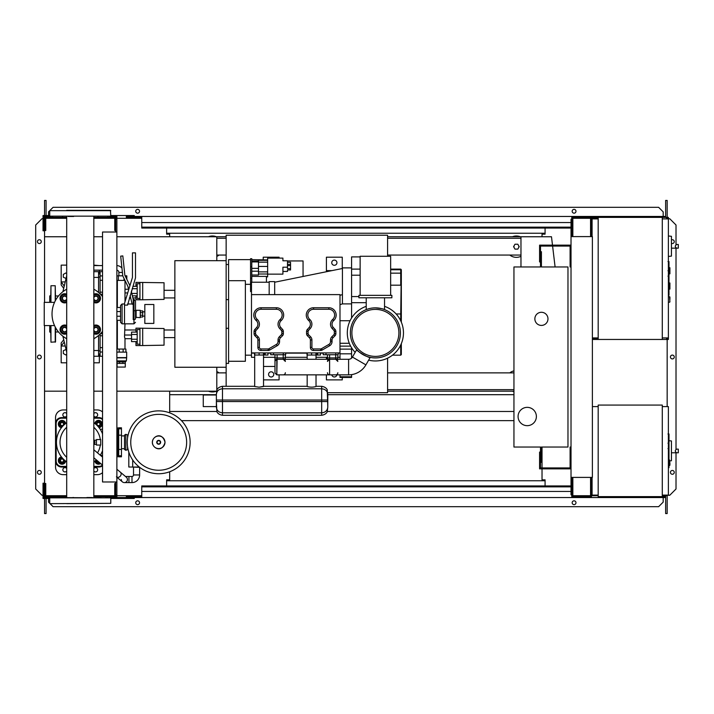 <?xml version="1.0" encoding="UTF-8"?>
<svg xmlns="http://www.w3.org/2000/svg" width="714" height="714" viewBox="0 0 714 714"><rect width="100%" height="100%" fill="white"/><g stroke="black" fill="none" stroke-linecap="round" stroke-linejoin="round"><path stroke-width="1.07" d="M133.518 467.331L133.518 474.962A1.526 1.526 0 0 1 131.992 476.488L128.939 476.488L128.939 482.593L131.992 482.593A7.631 7.631 0 0 0 139.623 474.962L139.623 467.331M116.882 477.122A3.052 2.535 130.2 0 0 118.131 477.327A3.052 2.535 130.2 0 0 120.318 476.122A3.052 2.535 130.2 0 0 120.354 472.159L126.333 477.202A3.052 3.052 0 0 1 124.361 482.593A3.052 3.052 0 0 1 122.389 481.87L116.418 476.827M139.676 467.331L131.537 467.027M126.333 477.202A3.052 3.052 0 0 1 126.69 481.504A3.052 3.052 0 0 0 126.333 477.202M124.361 482.593A3.052 3.052 0 0 1 121.309 479.54A3.052 3.052 0 0 0 124.361 482.593L128.939 482.593M132.688 459.968L132.688 467.027L139.275 467.027M128.815 452.069L128.815 467.027L132.688 467.027M668.991 434.228L668.991 442.564M668.991 434.621L668.384 434.621M668.384 443.796L668.991 443.796L668.991 448.588L668.384 448.526M668.991 446.357L668.384 446.357M668.384 452.23L668.991 452.23L668.991 449.115L668.384 449.115M668.991 452.23L668.991 467.697L668.384 467.697M668.991 465.046L668.384 465.046M668.991 464.627L668.384 464.627M668.991 461.289L668.384 461.289M668.991 459.281L668.384 459.281M668.991 458.406L668.384 458.406M668.991 455.835L668.384 455.835M662.28 406.596L668.384 406.596L668.384 495.105L662.28 495.105M662.28 405.07L662.28 496.632L598.189 496.632L598.189 405.07L662.28 405.07M598.189 495.105L592.084 495.105L592.084 477.398M598.189 406.596L592.388 406.596M671.437 458.593L671.437 443.332M676.765 452.792C674.792 451.569 674.792 450.356 676.765 449.133L678.3 449.133L678.3 452.792L671.588 452.792M676.765 449.133L678.3 449.133M669.91 460.914L671.437 460.753L671.437 440.949L668.991 440.69M669.91 462.752L669.91 465.198L669.91 462.752M96.435 445.054L96.435 439.556L100.71 439.556L100.71 445.054L96.435 445.054M93.829 444.492A2.749 2.749 0 0 0 93.829 440.119M93.829 440.913L94.632 442.305L93.829 443.697M128.092 435.129L125.825 434.308L125.825 450.302L124.513 449.472L124.513 435.129L125.825 434.308M128.092 449.472L125.825 450.302M127.565 435.129L127.565 437.932M127.565 446.669L127.565 449.472M190.129 442.305A31.434 31.434 0 0 1 158.695 473.739A31.434 31.434 0 0 1 127.262 442.305A31.434 31.434 0 0 1 158.695 410.871A31.434 31.434 0 0 1 190.129 442.305A31.434 31.434 0 0 0 158.695 410.871A31.434 31.434 0 0 0 127.262 442.305M158.695 414.361A27.944 27.944 0 0 1 186.64 442.305A27.944 27.944 0 0 1 158.695 470.249A27.944 27.944 0 0 1 130.751 442.305A27.944 27.944 0 0 1 158.695 414.361M124.513 435.897L121.46 435.897M124.513 448.713L121.46 448.713M118.408 455.925L118.408 456.799L121.46 456.799L121.46 427.811L118.408 427.811L118.408 428.686M66.697 422.742A23.803 23.803 0 0 0 66.697 461.869M93.829 461.869A23.803 23.803 0 0 0 96.328 459.87M100.263 455.202A23.803 23.803 0 0 0 102.539 450.686M100.308 445.054A20.233 20.233 0 0 1 97.515 452.872M66.697 457.317A20.233 20.233 0 0 1 66.697 427.293M117.185 456.005L118.105 456.005A0.607 0.607 0 0 0 118.711 455.398L118.711 429.212A0.607 0.607 0 0 0 118.105 428.596L117.185 428.596M116.882 457.451A0.607 0.607 0 0 0 117.185 456.924L117.185 427.686A0.607 0.607 0 0 0 116.882 427.159M100.495 455.398L102.539 455.398M100.138 429.212L102.539 429.212M93.829 427.293A20.233 20.233 0 0 1 100.308 439.556M102.539 433.916A23.803 23.803 0 0 0 93.829 422.742M102.539 418.806A6.105 6.105 0 0 0 98.88 417.583A6.105 6.105 0 0 1 102.539 418.806A6.105 6.105 0 0 0 98.88 417.583L93.829 417.583M102.486 465.064A5.498 5.498 0 0 1 98.88 466.412L98.88 467.027L93.829 467.027L98.88 467.027A6.105 6.105 0 0 0 102.539 465.805M66.697 467.027L61.645 467.027L66.697 467.027M66.697 417.583L61.645 417.583A6.105 6.105 0 0 0 55.54 423.688L55.54 460.923A6.105 6.105 0 0 0 61.645 467.027L61.645 466.412A5.498 5.498 0 0 1 56.147 460.923L56.147 423.688A5.498 5.498 0 0 1 61.645 418.19L66.697 418.19M65.643 461.092A3.659 3.659 0 0 1 58.37 460.816A3.659 3.659 0 0 1 61.466 456.915M62.02 458.709A1.83 1.83 0 0 0 60.19 460.539A1.83 1.83 0 0 0 62.02 462.369A1.83 1.83 0 0 0 63.858 460.539A1.83 1.83 0 0 0 62.02 458.709M62.02 459.013A1.526 1.526 0 0 1 63.546 460.539A1.526 1.526 0 0 1 62.02 462.065A1.526 1.526 0 0 1 60.494 460.539A1.526 1.526 0 0 1 62.02 459.013M64.769 460.378L64.769 462.128L62.02 463.707L59.28 462.128L59.28 458.95L61.886 457.442M100.638 463.511A3.659 3.659 0 0 1 94.873 461.092M96.702 460.182A1.83 1.83 0 0 0 99.148 462.253M98.88 462.02A1.526 1.526 0 0 1 96.979 460.414M100.183 463.118L96.908 463.288L95.399 460.673M94.873 423.509A3.659 3.659 0 0 1 102.147 423.786A3.659 3.659 0 0 1 99.05 427.686M98.496 425.901A1.83 1.83 0 0 0 100.326 424.071A1.83 1.83 0 0 0 98.496 422.233A1.83 1.83 0 0 0 96.667 424.071A1.83 1.83 0 0 0 98.496 425.901M98.496 425.598A1.526 1.526 0 0 1 96.97 424.071A1.526 1.526 0 0 1 98.496 422.545A1.526 1.526 0 0 1 100.022 424.071A1.526 1.526 0 0 1 98.496 425.598M95.747 424.223L95.747 422.483L98.496 420.894L101.245 422.483L101.245 425.651L98.63 427.159M61.466 427.686A3.659 3.659 0 0 1 61.743 420.412A3.659 3.659 0 0 1 65.643 423.509M63.858 424.071A1.83 1.83 0 0 0 62.02 422.233A1.83 1.83 0 0 0 60.19 424.071A1.83 1.83 0 0 0 62.02 425.901A1.83 1.83 0 0 0 63.858 424.071M63.546 424.071A1.526 1.526 0 0 1 62.02 425.598A1.526 1.526 0 0 1 60.494 424.071A1.526 1.526 0 0 1 62.02 422.545A1.526 1.526 0 0 1 63.546 424.071M62.18 426.811L60.44 426.811L58.851 424.071L60.44 421.322L63.608 421.322L65.117 423.938M66.697 416.137A2.133 2.133 0 0 1 62.859 414.834A2.133 2.133 0 0 1 66.697 413.531M93.829 413.531A2.133 2.133 0 0 1 97.657 414.834A2.133 2.133 0 0 1 93.829 416.137M66.697 471.07A2.133 2.133 0 0 1 62.859 469.767A2.133 2.133 0 0 1 66.697 468.473M93.829 468.473A2.133 2.133 0 0 1 97.657 469.767A2.133 2.133 0 0 1 93.829 471.07M93.829 409.952L97.354 409.952A7.631 7.631 0 0 1 102.539 411.987M61.645 418.19L61.645 417.583A6.105 6.105 0 0 0 55.54 423.688L55.54 417.583A7.631 7.631 0 0 1 63.171 409.952L66.697 409.952M66.697 474.658L63.171 474.658A7.631 7.631 0 0 1 55.54 467.027L55.54 460.923L56.147 460.923M102.539 472.623A7.631 7.631 0 0 1 97.354 474.658L93.829 474.658M571.021 447.035L570.102 447.035L570.102 467.938L540.498 467.938L540.498 452.069L539.588 452.069L539.588 468.857L571.021 468.857M571.021 266.965L570.102 266.965L570.102 246.062L540.498 246.062L540.498 261.931L539.588 261.931L539.588 245.143L571.021 245.143M547.977 318.846A6.56 6.56 0 0 1 541.417 325.414A6.56 6.56 0 0 1 534.857 318.846A6.56 6.56 0 0 1 541.417 312.286A6.56 6.56 0 0 1 547.977 318.846M518.069 416.512A9.157 9.157 0 0 1 527.227 407.355A9.157 9.157 0 0 1 536.384 416.512A9.157 9.157 0 0 1 527.227 425.669A9.157 9.157 0 0 1 518.069 416.512M541.417 266.965L567.969 266.965L567.969 447.035L541.417 447.035L541.417 462.297L540.498 462.297L540.498 447.035L513.946 447.035L513.946 266.965L540.498 266.965L540.498 251.703L541.417 251.703L541.417 266.965M121.96 268.161A6.863 6.863 0 0 0 116.882 265.581M122.406 272.445L118.881 272.445A2.285 2.285 0 0 0 116.882 270.178M126.806 279.29L126.806 275.818L125.12 275.818M124.977 280.397L123.995 280.397L123.995 278.38M122.763 275.818L116.882 275.818M123.995 280.397L118.354 280.397L118.354 275.818M118.354 280.397L116.882 280.397M164.05 334.875L164.05 338.838M135.972 332.099L135.972 328.154L164.05 328.529L164.05 345.183L142.684 345.558L142.684 328.154M135.972 341.613L135.972 345.558L139.944 345.558L139.944 328.154M137.195 334.482L131.546 334.482L131.546 341.613L137.195 341.613M137.195 339.239L131.546 339.239M137.195 332.099L131.546 332.099L131.546 334.482M139.944 344.184L137.195 344.184L137.195 329.529L139.944 329.529M139.944 345.558L142.684 345.558M164.05 289.09L164.05 293.061M135.972 286.323L135.972 282.378L164.05 282.753L164.05 299.398L142.684 299.773L142.684 282.378M135.972 295.837L135.972 299.773L139.944 299.773L139.944 282.378M131.546 290.803L131.546 292.454M137.195 293.454L131.787 293.454M137.195 288.697L132.188 288.697M137.195 295.837L132.358 295.837M137.195 286.323L132.92 286.323M139.944 298.398L137.195 298.398L137.195 283.753L139.944 283.753M139.944 299.773L142.684 299.773M125.28 363.408L125.28 367.067L117.069 367.067L117.069 363.408L125.289 363.408L125.289 361.882L122.879 361.882L122.879 363.408M125.28 361.882L116.882 361.668M125.28 361.819L126.36 360.909L116.882 360.909M126.36 360.909L126.664 357.607L116.882 357.607M126.664 357.607L126.664 352.118L116.882 352.118M122.879 361.882L117.069 361.819M126.36 357.857L116.882 357.857M125.905 352.118L125.905 349.066L116.882 349.066M119.211 352.118L119.211 349.066M123.129 352.118L123.129 349.066M117.051 361.882L117.051 363.408M119.461 361.882L119.461 363.408M124.986 349.066L124.986 338.686L131.546 338.686M117.355 349.066L117.355 320.318M117.355 307.493L117.355 280.397M124.986 301.826L124.986 280.423M124.986 338.686L124.522 336.856L124.986 323.826M124.986 289.241L128.582 289.241M124.986 292.91L127.717 292.91M124.986 335.027L131.546 335.027M136.124 317.632L136.124 310.304L140.247 310.304L140.247 317.632L135.821 317.328L136.124 310.304M140.247 317.016L142.684 317.016L142.684 312.705L140.247 312.705M142.684 312.705L142.684 310.911L140.247 310.911M142.684 315.231L140.247 315.231M144.826 323.424L144.826 304.503L153.831 304.503L153.831 323.424L144.826 323.424M666.546 218.288L667.465 218.288L667.465 218.895M662.28 218.895L668.384 218.895L668.384 217.368L662.28 217.368L662.28 339.453L592.388 339.453M666.546 218.895L666.546 217.368M598.189 339.453L598.189 217.368L591.469 217.368L591.469 236.602M597.27 218.895L597.27 217.368M580.482 218.288L590.558 218.288L572.851 218.288L572.851 235.682L571.941 235.682L571.789 217.368M591.469 218.288L597.27 218.288M666.546 338.534L667.465 338.534L667.465 337.927M662.28 337.927L668.384 337.927L668.384 339.453L662.28 339.453M666.546 337.927L666.546 339.453M597.27 337.927L597.27 339.453M592.388 338.534L597.27 338.534M668.991 273.837L669.91 273.837L669.91 267.732L668.991 267.732M668.991 289.09L669.91 289.09L669.91 282.985L668.991 282.985M668.384 337.927L668.384 218.895M598.189 217.368L662.28 217.368M598.189 337.927L592.388 337.927M598.189 218.895L592.084 218.895L592.084 236.602M671.437 253.952L671.437 238.69M676.765 248.16C674.792 246.937 674.792 245.714 676.765 244.491L678.3 244.491L678.3 248.16L671.588 248.16M676.765 244.491L678.3 244.491M668.384 256.433L671.437 256.112L671.437 236.307L668.384 235.986M669.91 299.469L669.91 297.024L669.91 299.469M102.539 232.023L102.539 481.977L116.882 481.977L116.882 232.023L102.539 232.023M116.882 232.023L116.882 219.046L115.659 219.046M115.659 232.023L115.659 230.497L114.749 230.497L114.749 217.368L93.829 217.368M115.659 494.954L116.882 494.954L116.882 481.977M93.829 496.632L114.749 496.632L114.749 483.503L115.659 483.503L115.659 481.977M226.142 260.681L174.868 260.681L174.868 367.255L226.142 367.255L226.142 235.227L387.595 235.227L387.595 256.281M327.78 392.709L387.595 392.709L387.595 358.178M226.142 367.255L226.142 386.301M216.378 391.183A10.683 10.683 0 0 1 208.443 391.183M512.429 391.183A10.683 10.683 0 0 0 513.946 391.665M216.806 256.406A10.683 10.683 0 0 0 219.019 255.059A10.683 10.683 0 0 1 216.806 256.406M518.837 246.669A2.445 2.445 0 0 1 518.507 247.892A2.445 2.445 0 0 0 518.507 245.446A2.445 2.445 0 0 1 518.837 246.669M514.276 247.892A2.445 2.445 0 0 1 514.276 245.446A2.445 2.445 0 0 0 514.276 247.892M520.97 256.317A10.683 10.683 0 0 1 509.787 255.059A10.683 10.683 0 0 0 520.97 256.317M216.806 390.156L216.806 367.255M216.806 260.681L216.806 236.753L226.142 236.753M387.595 389.657L513.946 389.657M513.946 391.183L387.595 391.183M520.97 238.28L387.595 238.28M226.142 238.28L216.806 238.28M387.595 236.753L520.97 236.753L520.97 266.965M44.554 325.584L44.554 391.183L66.697 391.183M93.829 391.183L102.539 391.183M116.882 391.183L216.503 391.183M216.806 236.753L116.882 236.753M102.539 236.753L93.829 236.753M66.697 236.753L44.554 236.753L44.554 302.352M514.981 249.115L517.802 249.115L519.212 246.669L517.802 244.233L514.981 244.233L513.571 246.669L514.981 249.115M512.429 236.753A10.683 10.683 0 0 1 520.354 236.753A10.683 10.683 0 0 0 512.429 236.753M216.378 236.753A10.683 10.683 0 0 0 208.443 236.753M520.97 255.059L387.595 255.059M226.142 255.059L216.806 255.059M513.946 381.919L513.946 380.607M513.946 370.861A10.683 10.683 0 0 0 509.787 372.869M216.806 371.53A10.683 10.683 0 0 1 219.019 372.869M513.946 372.869L387.595 372.869M226.142 372.869L216.806 372.869M555.099 266.965L552.6 246.062M552.493 245.143L551.485 236.753L520.97 236.753M668.991 261.797L668.991 270.124M668.991 262.181L668.384 262.181M668.384 271.356L668.991 271.356L668.991 276.148L668.384 276.086M668.991 273.926L668.384 273.926M668.384 279.799L668.991 279.799L668.991 276.675L668.384 276.675M668.991 279.799L668.991 295.257L668.384 295.257M668.991 292.606L668.384 292.606M668.991 292.187L668.384 292.187M668.991 288.858L668.384 288.858M668.991 286.849L668.384 286.849M668.991 285.966L668.384 285.966M668.991 283.396L668.384 283.396M370.236 357.384C369.977 358.794 355.661 350.529 356.759 349.601C355.661 350.529 369.977 358.794 370.236 357.384L365.916 364.863A19.992 19.992 0 0 1 348.602 374.85L335.714 374.85A2.133 2.133 0 0 0 337.847 372.717M356.759 349.601L352.439 357.08A4.427 4.427 0 0 1 348.602 359.285L348.602 374.85M285.35 354.742L285.35 357.919L283.217 357.919L283.217 359.285A2.133 2.133 0 0 1 285.35 361.427L283.217 359.285L277.112 359.285L276.809 374.85L274.979 373.02L274.979 354.742M277.112 374.85L283.217 374.85A2.133 2.133 0 0 0 285.35 372.717M327.476 372.717A2.133 2.133 0 0 0 329.609 374.85L283.217 374.85M337.847 354.742L337.847 357.919L329.609 357.919L329.609 359.285A2.133 2.133 0 0 0 327.476 361.427L329.609 359.285L329.609 374.85L335.714 374.85M329.609 359.285L335.714 359.285L337.847 361.427M283.217 354.742L283.217 357.919L277.112 357.919L276.809 359.312A2.133 2.133 0 0 0 276.05 359.57M285.35 357.919L285.35 359.285L285.35 357.919M285.662 352.912L285.662 354.742L270.704 354.742L270.704 352.912M273.453 352.912L339.989 352.912L339.989 294.614L251.48 294.614L251.48 352.912L273.533 352.912L273.533 354.742M338.15 352.912L338.15 354.742L326.03 354.742L325.95 352.912M337.847 357.919L337.847 359.285L337.847 357.919M337.66 360.552A2.133 2.133 0 0 0 335.714 359.285L335.714 354.742M327.476 354.742L327.476 359.285M326.03 354.742L323.201 354.742L323.201 352.912M316.025 355.045L316.025 359.285L316.025 355.045L317.703 355.045L307.02 355.045L316.025 355.045L307.172 355.045L307.172 359.285L307.172 355.045M320.452 352.912L320.452 355.045L317.703 355.045L317.703 352.912M316.177 352.912L316.177 355.045L316.177 352.912M307.02 352.912L307.02 355.045L307.02 352.912M307.172 386.515L307.172 374.85L307.172 386.515C310.126 387.345 313.08 387.345 316.025 386.515C313.08 387.345 310.126 387.345 307.172 386.515M321.675 388.782L321.675 400.036L327.78 400.036L321.675 400.036L321.675 401.563L327.78 401.563L321.675 401.563L321.675 386.301C327.057 387.14 327.556 390.817 327.262 389.96L327.78 407.132L327.78 394.467C327.414 391.013 325.379 389.121 321.675 388.782L222.482 388.782L222.482 400.036L222.482 388.782C218.779 389.121 216.744 391.013 216.378 394.467L216.886 389.96C216.601 390.817 217.101 387.14 222.482 386.301L222.482 388.782C218.779 389.121 216.744 391.013 216.378 394.467L216.378 407.132C216.744 410.577 218.779 412.478 222.482 412.817L321.675 412.817L321.675 401.563L222.482 401.563L222.482 400.036L222.482 412.817L222.482 401.563L216.378 401.563L216.378 394.467M263.528 386.301L263.528 355.045L254.684 355.045L263.528 355.045L263.528 386.515L259.111 387.193L254.684 386.515L254.684 355.045L254.684 386.515L259.111 387.193L263.528 386.301L307.172 386.301M316.025 386.301L316.025 374.85L316.025 386.301L321.675 386.301M222.482 412.817L222.482 415.289C217.101 414.45 216.601 410.773 216.886 411.63L216.378 401.563L222.482 401.563M216.378 406.596L216.378 394.994L203.258 394.994L203.258 406.596L216.378 406.596M203.258 406.596L203.258 394.994M327.78 407.132L327.262 411.63C327.556 410.773 327.057 414.45 321.675 415.289L321.675 412.817C325.379 412.478 327.414 410.577 327.78 407.132M263.528 355.045L254.684 355.045M267.955 352.912L267.955 355.045L265.215 355.045L265.215 352.912M263.689 352.912L263.689 355.045L263.689 352.912M254.532 352.912L254.532 355.045L254.532 352.912M339.989 349.128L351.583 349.128L351.583 353.823L339.989 353.823L339.989 359.285M351.583 374.627L351.583 376.769L339.989 376.769L339.989 374.85M339.989 376.769L339.989 377.447L351.583 377.447L351.583 376.769M339.989 353.823L339.989 352.912M351.583 358.133L351.583 353.823M351.583 349.128L351.583 347.78M251.783 282.226L251.783 258.727L250.56 258.727L250.56 284.574L251.48 284.574M251.783 260.994L258.495 260.994M282.914 258.111L282.914 260.788L282.914 258.111L267.652 258.111L267.652 276.862L266.429 276.862M287.492 271.463L287.492 269.972L287.492 271.463L282.914 271.463M282.914 260.788L287.492 260.788L287.492 267.206L282.914 267.206L282.914 274.131L267.652 274.131M287.492 267.206L287.492 268.696L290.544 268.696L290.544 269.972L287.492 269.972M287.492 264.341L290.544 264.341L290.544 262.27L287.492 262.27M287.492 265.563L290.544 265.563L290.544 264.341M290.544 268.696L290.544 265.563M251.783 275.006L258.495 275.006L258.495 259.905L267.652 259.905M267.652 271.873L258.495 271.873M267.652 266.42L258.495 266.42L267.652 266.429M303.057 276.47L303.057 260.94L287.492 260.94M251.783 261.931L258.495 261.931M251.783 268.357L258.495 268.357M251.783 271.204L258.495 271.204M251.783 276.389L266.429 276.389L266.429 282.226M251.783 259.637L266.429 259.905M251.48 291.589L250.56 291.589L250.56 284.574M250.56 259.637L228.587 259.637L228.587 363.408L226.142 363.408L226.142 328.315L228.587 328.315M228.587 280.691L245.375 280.691L245.375 361.275L228.587 361.275M245.375 284.333L250.56 284.333M269.178 282.226L251.48 282.226L251.48 294.614M269.178 294.614L269.178 281.619L274.676 281.619L274.676 294.614M339.989 295.31L342.425 294.614L342.425 267.884L351.583 267.884L351.583 303.896L342.425 303.896L342.425 294.614L339.989 295.284M342.425 268.491L274.676 282.226M342.425 303.896L339.989 304.655M257.888 339.98A3.052 3.052 0 0 0 256.995 337.82L254.969 335.794A3.052 3.052 0 0 1 254.068 333.643L254.068 331.501A3.052 3.052 0 0 1 254.853 329.457L256.629 327.494A4.882 4.882 0 0 0 256.371 320.684L256.04 320.372A7.327 7.327 0 0 1 261.092 307.743L276.354 307.743A7.327 7.327 0 0 1 281.405 320.372L281.075 320.684A4.882 4.882 0 0 0 280.816 327.494L282.583 329.457A3.052 3.052 0 0 1 283.369 331.501L283.369 333.643A3.052 3.052 0 0 1 282.476 335.794L280.45 337.82A3.052 3.052 0 0 0 279.558 339.98L279.558 341.542A4.882 4.882 0 0 1 277.112 345.772L269.687 350.056A3.052 3.052 0 0 1 268.169 350.467L260.94 350.467A3.052 3.052 0 0 1 257.888 347.415L257.888 339.98L259.414 339.98L259.414 347.415A1.526 1.526 0 0 0 260.94 348.941L268.169 348.941A1.526 1.526 0 0 0 268.928 348.735L276.354 344.451A3.356 3.356 0 0 0 278.032 341.542L278.032 339.98A4.579 4.579 0 0 1 279.37 336.749L281.396 334.714A1.526 1.526 0 0 0 281.843 333.643L281.843 331.501A1.526 1.526 0 0 0 281.45 330.475L282.583 329.457M309.126 327.494A4.882 4.882 0 0 0 308.867 320.684L308.537 320.372A7.327 7.327 0 0 1 313.589 307.743L328.842 307.743A7.327 7.327 0 0 1 333.893 320.372L333.563 320.684A4.882 4.882 0 0 0 333.304 327.494L335.08 329.457A3.052 3.052 0 0 1 335.866 331.501L335.866 333.643A3.052 3.052 0 0 1 334.973 335.794L332.947 337.82A3.052 3.052 0 0 0 332.046 339.98L332.046 341.542A4.882 4.882 0 0 1 329.609 345.772L322.184 350.056A3.052 3.052 0 0 1 320.657 350.467L313.428 350.467A3.052 3.052 0 0 1 310.385 347.415L310.385 339.98A3.052 3.052 0 0 0 309.483 337.82L307.457 335.794A3.052 3.052 0 0 1 306.565 333.643L306.565 331.501A3.052 3.052 0 0 1 307.35 329.457L309.126 327.494L310.251 328.52L308.484 330.475A1.526 1.526 0 0 0 308.091 331.501L308.091 333.643A1.526 1.526 0 0 0 308.537 334.714L310.563 336.749A4.579 4.579 0 0 1 311.911 339.98L311.911 347.415A1.526 1.526 0 0 0 313.428 348.941L320.657 348.941A1.526 1.526 0 0 0 321.425 348.735L328.842 344.451A3.356 3.356 0 0 0 330.52 341.542L332.046 341.542M339.989 357.303L337.847 357.303M327.476 357.303L316.025 357.303M307.172 357.303L285.35 357.303M274.979 357.303L263.528 357.303M254.684 357.303L251.48 357.303L251.48 352.912M263.528 366.461L274.979 366.461M263.528 379.893L279.094 379.893L279.094 374.85M271.159 371.807A2.597 2.597 0 0 0 268.571 374.395A2.597 2.597 0 0 0 271.159 376.992A2.597 2.597 0 0 0 273.757 374.395A2.597 2.597 0 0 0 271.159 371.807M228.587 299.621L226.142 299.621L226.142 264.528L228.587 264.528M339.989 353.135L338.15 353.135M323.201 353.135L320.452 353.135M307.02 353.135L285.662 353.135M270.704 353.135L267.955 353.135M254.532 353.135L251.48 353.135M279.094 258.111L279.094 257.201L263.225 257.201L263.225 259.637M366.228 302.674L351.583 302.674M351.583 317.998L351.583 303.896M352.484 357L351.583 357M401.33 313.964L400.724 313.964L401.33 269.713L401.33 322.148M401.33 343.63L401.33 354.555L400.724 355.17L400.724 345.005M351.583 269.107L360.133 269.107M351.583 267.884L351.583 256.897L360.133 256.897M326.405 357.303L326.405 359.285M331.787 374.85A2.597 2.597 0 0 0 336.892 374.85M326.405 374.85L326.405 379.893L342.274 379.893L342.274 377.447M326.405 271.739L326.405 270.624L331.885 270.624M342.274 268.526L342.274 257.201L326.405 257.201L326.405 270.624M334.339 260.101A2.597 2.597 0 0 0 331.742 262.69A2.597 2.597 0 0 0 334.339 265.287A2.597 2.597 0 0 0 336.937 262.69A2.597 2.597 0 0 0 334.339 260.101M400.411 332.894A25.026 25.026 0 0 1 375.385 357.919A25.026 25.026 0 0 1 350.36 332.894A25.026 25.026 0 0 1 375.385 307.859A25.026 25.026 0 0 1 400.411 332.894M375.385 307.859C363.578 309.733 363.578 309.733 375.385 307.859C380.955 308.421 384.007 309.001 384.543 309.599L384.543 297.792M358.91 297.792L391.87 297.792L391.87 295.346L358.91 295.346L358.91 297.792M390.647 295.346L390.647 256.281L360.133 256.281L360.133 295.346M403.464 332.894A28.078 28.078 0 0 1 368.638 360.142A28.078 28.078 0 0 0 403.464 332.894A28.078 28.078 0 0 0 384.543 306.342A28.078 28.078 0 0 1 403.464 332.894M355.161 352.359A28.078 28.078 0 0 1 366.228 306.342A28.078 28.078 0 0 0 355.161 352.359M174.868 297.943L164.05 297.943M135.972 297.943L132.858 297.943M130.662 297.943L129.368 297.943M126.173 297.943L124.986 297.943M117.355 297.943L116.882 297.943M174.868 290.312L164.354 290.312M117.355 290.312L116.882 290.312M174.868 337.624L164.354 337.624M117.355 337.624L116.882 337.624M174.868 329.993L164.05 329.993M135.972 329.993L124.986 329.993M117.355 329.993L116.882 329.993M117.355 302.888L116.882 302.709M116.882 325.227L117.355 325.04M102.539 292.178L100.094 292.178L100.094 293.882M100.094 292.178L100.094 280.281L102.539 280.281M102.539 275.916L100.094 275.916L100.094 280.281M102.539 347.656L100.094 347.656L100.094 352.011L102.539 352.011M100.094 347.656L100.094 335.758L102.539 335.758M100.094 334.054L100.094 335.758M102.539 356.259L100.094 356.259L100.094 352.011M100.094 275.916L100.094 271.677L102.539 271.677M58.512 331.974L55.54 331.974M58.512 295.962L55.54 295.962M66.697 352.145L62.894 336.232M66.697 275.782L62.894 291.705M66.697 354.403L65.759 354.938L63.323 353.528L63.323 350.708L66.054 349.467M66.054 278.469L63.323 277.228L63.323 274.408L65.759 272.998L66.697 273.533M93.829 356.259L98.568 356.259L98.568 350.529L93.829 350.529M98.568 350.529L98.568 335.455M98.568 292.481L98.568 271.677L93.829 271.677M93.829 277.407L98.568 277.407M64.278 342.015L61.181 346.013L61.181 342.961L63.733 339.73M65.233 346.013L61.181 346.013L61.181 362.801L66.697 362.801M64.242 286.082L61.181 281.923L61.181 284.975L63.707 288.322M66.697 265.135L61.181 265.135L61.181 281.923L65.233 281.923M93.829 265.135L99.335 265.581M99.335 270.151L99.335 273.962M99.335 353.974L99.335 362.801L93.829 362.801M50.658 332.501L49.739 331.974L49.739 325.584M50.658 295.435L49.739 295.962L49.739 302.352M55.237 300.906L55.237 285.734L50.962 285.734L50.658 302.352M50.962 325.584L50.962 342.193L50.658 325.584M50.962 342.193L55.54 341.89L55.54 327.601M55.237 285.734L55.54 300.335M60.387 298.318L61.44 296.488A3.659 3.659 0 0 0 61.44 300.148L60.387 298.318M62.502 294.659L64.617 294.659A3.659 3.659 0 0 0 61.44 296.488L62.502 294.659M66.697 295.31A3.659 3.659 0 0 0 64.617 294.659L66.723 294.659M66.723 301.986L64.617 301.986A3.659 3.659 0 0 0 66.697 301.335M64.617 301.986L62.502 301.986L61.44 300.148A3.659 3.659 0 0 0 64.617 301.986M66.697 302.397A4.579 4.579 0 0 1 60.038 298.318A4.579 4.579 0 0 1 66.697 294.239M66.697 297.042A2.445 2.445 0 0 0 62.172 298.318A2.445 2.445 0 0 0 66.697 299.603M66.697 298.809A2.133 2.133 0 0 1 62.475 298.318A2.133 2.133 0 0 1 66.697 297.836M93.793 294.659L95.908 294.659A3.659 3.659 0 0 0 93.829 295.31M98.023 294.659L99.076 296.488A3.659 3.659 0 0 0 95.908 294.659L98.023 294.659M99.076 296.488L100.138 298.318L99.076 300.148A3.659 3.659 0 0 0 99.076 296.488M99.076 300.148L98.023 301.986L95.908 301.986A3.659 3.659 0 0 0 99.076 300.148M93.829 301.335A3.659 3.659 0 0 0 95.908 301.986L93.793 301.986M93.829 294.239A4.579 4.579 0 0 1 100.487 298.318A4.579 4.579 0 0 1 93.829 302.397M93.829 299.603A2.445 2.445 0 0 0 98.345 298.318A2.445 2.445 0 0 0 93.829 297.042M93.829 297.836A2.133 2.133 0 0 1 98.041 298.318A2.133 2.133 0 0 1 93.829 298.809M93.793 325.95L95.908 325.95A3.659 3.659 0 0 0 93.829 326.601M98.023 325.95L99.076 327.78A3.659 3.659 0 0 0 95.908 325.95L98.023 325.95M99.076 327.78L100.138 329.609L99.076 331.448A3.659 3.659 0 0 0 99.076 327.78M99.076 331.448L98.023 333.277L95.908 333.277A3.659 3.659 0 0 0 99.076 331.448M93.829 332.626A3.659 3.659 0 0 0 95.908 333.277L93.793 333.277M93.829 325.53A4.579 4.579 0 0 1 100.487 329.609A4.579 4.579 0 0 1 93.829 333.688M93.829 330.894A2.445 2.445 0 0 0 98.345 329.609A2.445 2.445 0 0 0 93.829 328.333M93.829 329.127A2.133 2.133 0 0 1 98.041 329.609A2.133 2.133 0 0 1 93.829 330.1M60.387 329.609L61.44 327.78A3.659 3.659 0 0 0 61.44 331.448L60.387 329.609M62.502 325.95L64.617 325.95A3.659 3.659 0 0 0 61.44 327.78L62.502 325.95M66.697 326.601A3.659 3.659 0 0 0 64.617 325.95L66.723 325.95M66.723 333.277L64.617 333.277A3.659 3.659 0 0 0 66.697 332.626M64.617 333.277L62.502 333.277L61.44 331.448A3.659 3.659 0 0 0 64.617 333.277M66.697 333.688A4.579 4.579 0 0 1 60.038 329.609A4.579 4.579 0 0 1 66.697 325.53M66.697 328.333A2.445 2.445 0 0 0 62.172 329.609A2.445 2.445 0 0 0 66.697 330.894M66.697 330.1A2.133 2.133 0 0 1 62.475 329.609A2.133 2.133 0 0 1 66.697 329.127M131.322 291.526L133.215 299.407L133.215 310.938L135.499 310.617L135.499 300.933L133.973 299.407L133.973 323.826L124.513 323.826L124.513 303.379L132.447 277.425L132.447 252.863L135.499 252.863L135.499 277.88L127.565 305.11L124.513 305.11L124.513 323.826L122.076 323.826L120.55 322.3L120.55 305.512L122.076 303.986L122.076 323.826M124.513 303.986L122.076 303.986M116.882 316.257L120.55 316.257L120.55 320.318L116.882 320.318M116.882 307.493L120.55 307.493L120.55 311.554L116.882 311.554M120.55 316.257L120.55 311.554M102.539 331.305A28.23 28.23 0 0 1 93.829 338.722M66.697 338.722A28.23 28.23 0 0 1 66.697 289.206M93.829 289.206A28.23 28.23 0 0 1 102.539 296.631M54.532 302.352L44.232 302.352L44.232 325.584L54.532 325.584M133.215 304.218L132.17 304.218L130.091 295.56M128.69 289.706L127.904 286.403L122.772 275.881L120.693 256.139L122.826 255.915L124.861 275.283L129.921 285.671M135.499 318.721L135.499 310.617L135.499 318.721A1.526 0.875 0 0 1 133.973 319.595L133.215 319.595L133.215 310.938M110.777 210.657L49.739 210.657L49.739 216.146L110.777 216.146L110.474 210.353L68.169 210.353M93.829 497.542L93.829 216.458M66.697 497.542L66.697 216.458M68.169 216.458L73.658 216.458M73.658 497.542L72.855 497.542M66.697 210.353L73.658 210.353M49.739 503.343L49.739 497.854L110.777 497.854L110.777 503.343L66.697 503.647M100.87 497.542L97.961 497.542L97.961 496.632M50.042 503.647L110.777 503.343M110.777 497.854L44.857 497.542L44.857 483.503L45.767 483.503L45.767 496.632L66.697 496.632M49.739 216.146L110.777 216.146M92.347 210.353L86.858 210.353M92.347 497.542L86.858 497.542M57.7 497.542L52.631 497.542L52.631 496.632M571.021 486.859L141.756 486.859L141.756 485.948L571.021 485.948M571.021 491.437L141.756 491.437L141.756 486.859M141.756 491.437L141.756 497.542L126.342 497.542L126.342 496.632L141.756 496.632M141.756 497.542L587.194 497.542L587.194 496.632M571.941 477.398L571.789 496.632M571.789 497.542L571.789 494.802M115.971 497.542L115.971 494.954M115.659 483.503L115.659 497.542L134.277 497.542L134.277 498.461L110.777 498.461M49.132 497.542L49.132 498.461L43.027 498.461L43.027 483.199L43.938 483.199L43.938 497.542L44.857 497.542M43.027 495.105L43.938 495.105M49.132 498.461L49.739 498.461M116.882 497.542L116.882 494.954M50.962 497.542L50.962 496.632M62.555 496.632L62.555 497.542L60.449 497.542M107.894 496.632L107.894 497.542L105.565 497.542M115.659 497.542L109.554 497.542L109.554 496.632M571.021 227.141L141.756 227.141L141.756 228.052L571.021 228.052M571.021 222.563L141.756 222.563L141.756 227.141M141.756 222.563L141.756 216.458L126.342 216.458L126.342 217.368L141.756 217.368M141.756 216.458L587.194 216.458L587.194 217.368M571.789 216.458L571.789 219.198M115.971 216.458L115.971 219.046M49.132 216.458L49.132 215.539L43.027 215.539L43.027 230.8L43.938 230.8L43.938 216.458L44.857 216.458L44.857 230.497L45.767 230.497L45.767 217.368L66.697 217.368M43.027 218.895L43.938 218.895M49.132 215.539L49.739 215.539M110.777 215.539L134.277 215.539L134.277 216.458M116.882 216.458L116.882 219.046M109.554 217.368L109.554 216.458L115.659 216.458L115.659 230.497M44.857 216.458L50.962 216.458L50.962 217.368M52.631 216.458L52.631 217.368M62.555 216.458L62.555 217.368M97.961 216.458L97.961 217.368M107.894 216.458L107.894 217.368M41.269 241.635A1.91 1.91 0 0 1 39.359 243.545A1.91 1.91 0 0 1 37.458 241.635A1.91 1.91 0 0 1 39.359 239.726A1.91 1.91 0 0 1 41.269 241.635M41.269 472.365A1.91 1.91 0 0 1 39.359 474.274A1.91 1.91 0 0 1 37.458 472.365A1.91 1.91 0 0 1 39.359 470.455A1.91 1.91 0 0 1 41.269 472.365M41.269 357A1.91 1.91 0 0 1 39.359 358.91A1.91 1.91 0 0 1 37.458 357A1.91 1.91 0 0 1 39.359 355.09A1.91 1.91 0 0 1 41.269 357M43.027 495.257L41.956 495.257L35.7 489.001L35.7 224.999L41.956 218.743L43.027 218.743M44.554 495.257L43.938 495.257M43.938 218.743L44.554 218.743M46.08 498.461L46.08 513.571L44.554 513.571L44.554 498.461M44.554 497.542L44.857 495.712M44.554 216.458L44.554 236.753M44.554 391.183L44.554 495.712M46.08 215.539L46.08 200.429L44.554 200.429L44.554 215.539M166.63 228.052L166.63 234.156L169.682 234.156L169.682 236.753M166.63 485.948L166.63 479.844L169.682 479.844L169.682 471.758M169.682 412.853L169.682 391.183M46.08 495.712L46.08 496.632M45.767 495.712L66.697 495.712M93.829 495.712L114.749 495.712M116.882 495.712L141.756 495.712M46.08 218.288L46.08 217.368M45.767 218.288L66.697 218.288M93.829 218.288L114.749 218.288M116.882 218.288L141.756 218.288M671.588 243.385A1.91 1.91 0 0 0 674.257 241.635A1.91 1.91 0 0 0 671.588 239.886M674.257 472.365A1.91 1.91 0 0 0 672.347 470.455A1.91 1.91 0 0 0 670.437 472.365A1.91 1.91 0 0 0 672.347 474.274A1.91 1.91 0 0 0 674.257 472.365M674.257 357A1.91 1.91 0 0 0 672.347 355.09A1.91 1.91 0 0 0 670.437 357A1.91 1.91 0 0 0 672.347 358.91A1.91 1.91 0 0 0 674.257 357M139.542 502.736A1.91 1.91 0 0 0 137.641 500.826A1.91 1.91 0 0 0 135.731 502.736A1.91 1.91 0 0 0 137.641 504.637A1.91 1.91 0 0 0 139.542 502.736M575.984 502.736A1.91 1.91 0 0 0 574.074 500.826A1.91 1.91 0 0 0 572.164 502.736A1.91 1.91 0 0 0 574.074 504.637A1.91 1.91 0 0 0 575.984 502.736M135.731 211.264A1.91 1.91 0 0 1 137.641 209.363A1.91 1.91 0 0 1 139.542 211.264A1.91 1.91 0 0 1 137.641 213.174A1.91 1.91 0 0 1 135.731 211.264M572.164 211.264A1.91 1.91 0 0 1 574.074 209.363A1.91 1.91 0 0 1 575.984 211.264A1.91 1.91 0 0 1 574.074 213.174A1.91 1.91 0 0 1 572.164 211.264M587.194 216.458L663.19 216.458L663.19 217.368M48.516 496.632L48.516 495.712M571.941 496.632L591.469 496.632L591.469 478.318L590.558 478.318L590.558 495.712L572.851 495.712L572.851 478.318L571.941 478.318M592.388 477.398L592.388 236.602L571.021 236.602L571.021 477.398L592.388 477.398M591.469 477.398L591.469 478.318M591.469 491.75L592.084 491.75M591.469 222.25L592.084 222.25M571.941 494.802L571.021 494.802L571.021 477.398M571.021 236.602L571.021 219.198L571.941 219.198M571.941 235.682L571.941 236.602M169.682 394.69L216.378 394.69M327.78 394.69L513.946 394.69M545.077 485.948L545.077 479.844L542.024 479.844L542.024 468.857M542.024 467.938L542.024 447.035M542.024 236.753L542.024 234.156L545.077 234.156L545.077 228.052M169.682 411.478L216.824 411.478M327.333 411.478L513.946 411.478M571.941 217.368L591.469 217.368M591.469 235.682L590.558 235.682L590.558 218.288M667.162 495.105L667.162 495.712L662.28 495.712M598.189 495.712L591.469 495.712M667.162 218.288L667.162 218.895M667.162 337.927L667.162 338.534M667.162 339.453L667.162 406.596M166.63 480.763L545.077 480.763M587.194 497.542L663.19 497.542L663.19 495.712M663.19 496.632L664.716 496.632L664.716 495.712M48.516 217.368L48.516 218.288M166.63 233.237L545.077 233.237M46.99 218.288L46.99 217.368M665.635 216.458L663.19 216.458L663.19 211.88L658.611 207.301L53.095 207.301L48.516 211.88L48.516 215.539M665.635 495.712L665.635 513.571L667.162 513.571L667.162 495.712M665.635 217.368L665.635 200.429L667.162 200.429L667.162 217.368M46.99 495.712L46.99 496.632M665.635 497.542L663.19 497.542L663.19 502.12L658.611 506.699L53.095 506.699L48.516 502.12L48.516 498.461M667.162 495.257L669.759 495.257L676.015 489.001L676.015 452.792M676.015 449.133L676.015 248.16M676.015 244.491L676.015 224.999L669.759 218.743L668.384 218.743M181.472 420.635L513.946 420.635M133.518 474.962L139.623 474.962M131.992 476.488L131.992 482.593M127.413 479.54A3.052 3.052 0 0 1 126.69 481.504M668.991 442.948L668.384 442.948M668.991 441.002L668.384 441.002M668.991 437.575L668.384 437.575M668.991 450.677L668.384 450.677M668.991 452.426L668.384 452.426M668.991 460.003L669.598 460.003L669.91 465.198M164.988 442.305A6.292 6.292 0 0 1 158.695 448.597A6.292 6.292 0 0 1 152.403 442.305A6.292 6.292 0 0 1 158.695 436.013A6.292 6.292 0 0 1 164.988 442.305M160.641 442.305A1.946 1.946 0 0 1 158.695 444.242A1.946 1.946 0 0 1 156.75 442.305A1.946 1.946 0 0 1 158.695 440.359A1.946 1.946 0 0 1 160.641 442.305M160.311 442.305A1.615 1.615 0 0 1 158.695 443.921A1.615 1.615 0 0 1 157.08 442.305A1.615 1.615 0 0 1 158.695 440.69A1.615 1.615 0 0 1 160.311 442.305M118.578 455.782L121.46 455.782M118.711 449.427L121.46 449.427M118.711 435.183L121.46 435.183M118.578 428.819L121.46 428.819M118.711 455.398L118.105 456.005M118.105 428.596L118.711 429.212M117.185 429.212L118.105 429.212L118.105 455.398L117.185 455.398M98.88 466.412L93.829 466.412M66.697 466.412L61.645 466.412M93.829 418.19L98.88 418.19A5.498 5.498 0 0 1 102.539 419.591M56.147 423.688L55.54 423.688M98.88 418.19L98.88 417.583M668.384 296.721L669.598 296.721L669.91 301.915M668.991 270.508L668.384 270.508M668.991 268.562L668.384 268.562M668.991 265.135L668.384 265.135M668.991 278.237L668.384 278.237M668.991 279.986L668.384 279.986M352.439 357.08L365.916 364.863M276.809 359.312L276.809 374.85M277.112 354.742L277.112 357.919L274.979 357.919M283.297 352.912L283.297 354.742M329.609 354.742L329.609 357.919L327.476 357.919M335.785 352.912L335.785 354.742M311.599 352.912L311.599 355.045M316.945 352.912L316.945 355.045M315.945 352.912L315.945 355.045M307.261 352.912L307.261 355.045M216.378 400.036L222.482 400.036L216.378 400.036M321.675 401.563L321.675 412.817M321.675 400.036L222.482 400.036M259.111 352.912L259.111 355.045M264.448 352.912L264.448 355.045M263.448 352.912L263.448 355.045M254.764 352.912L254.764 355.045M258.495 274.006L267.652 274.006M251.783 266.777L250.56 266.777M251.48 283.895L250.56 283.895M251.783 278.344L250.56 278.344M256.995 337.82L258.075 336.749A4.579 4.579 0 0 1 259.414 339.98M257.888 347.415L259.414 347.415M260.94 350.467L260.94 348.941M268.169 350.467L268.169 348.941M269.687 350.056L268.928 348.735M277.112 345.772L276.354 344.451M279.558 341.542L278.032 341.542M279.558 339.98L278.032 339.98M280.45 337.82L279.37 336.749M282.476 335.794L281.396 334.714M283.369 333.643L281.843 333.643M283.369 331.501L281.843 331.501M281.45 330.475L279.683 328.52L280.816 327.494M279.683 328.52A6.408 6.408 0 0 1 280.022 319.577L281.075 320.684M280.022 319.577L281.405 320.372M280.352 319.265A5.801 5.801 0 0 0 276.354 309.269L276.354 307.743M276.354 309.269L261.092 309.269L261.092 307.743M261.092 309.269A5.801 5.801 0 0 0 257.094 319.265L256.04 320.372M257.094 319.265L256.371 320.684M257.424 319.577A6.408 6.408 0 0 1 257.763 328.52L256.629 327.494M257.763 328.52L255.987 330.475L254.853 329.457M255.987 330.475A1.526 1.526 0 0 0 255.594 331.501L254.068 331.501M255.594 331.501L255.594 333.643L254.068 333.643M255.594 333.643A1.526 1.526 0 0 0 256.04 334.714L254.969 335.794M256.04 334.714L258.075 336.749M308.867 320.684L309.921 319.577A6.408 6.408 0 0 1 310.251 328.52M307.35 329.457L308.484 330.475M306.565 331.501L308.091 331.501M306.565 333.643L308.091 333.643M307.457 335.794L308.537 334.714M309.483 337.82L310.563 336.749M310.385 339.98L311.911 339.98M310.385 347.415L311.911 347.415M313.428 350.467L313.428 348.941M320.657 350.467L320.657 348.941M322.184 350.056L321.425 348.735M329.609 345.772L328.842 344.451M330.52 341.542L330.52 339.98L332.046 339.98M330.52 339.98A4.579 4.579 0 0 1 331.867 336.749L332.947 337.82M331.867 336.749L333.893 334.714L334.973 335.794M333.893 334.714A1.526 1.526 0 0 0 334.339 333.643L335.866 333.643M334.339 333.643L334.339 331.501L335.866 331.501M334.339 331.501A1.526 1.526 0 0 0 333.947 330.475L335.08 329.457M333.947 330.475L332.18 328.52L333.304 327.494M332.18 328.52A6.408 6.408 0 0 1 332.51 319.577L333.563 320.684M332.51 319.577L333.893 320.372M332.84 319.265A5.801 5.801 0 0 0 328.842 309.269L328.842 307.743M328.842 309.269L313.589 309.269L313.589 307.743M313.589 309.269A5.801 5.801 0 0 0 309.59 319.265L308.537 320.372M339.989 343.264L349.298 343.264M350.628 346.129L339.989 346.129M350.083 320.729L339.989 320.729M390.647 273.159L400.724 273.159L400.724 285.189L390.647 285.189M401.33 273.757A0.607 0.598 180 0 0 400.724 273.159L400.724 269.749A0.607 0.598 0 0 1 401.33 270.356M400.724 320.773L400.724 313.964L396.136 313.964M390.647 269.749L400.724 269.749L400.724 269.107L401.33 269.713M351.583 296.569L358.91 296.569M360.133 275.202L351.583 275.202M351.886 332.894A23.5 23.5 0 0 0 375.385 356.393A23.5 23.5 0 0 0 398.885 332.894A23.5 23.5 0 0 0 375.385 309.385A23.5 23.5 0 0 0 351.886 332.894M55.237 342.193L55.237 327.03M50.962 285.734L50.962 302.352M128.939 476.488L125.477 476.488M120.354 472.159L116.882 469.232M102.539 457.121L93.829 449.766M102.539 465.109L93.829 457.754M667.965 433.996L668.991 433.996M667.965 443.18L668.991 443.18M667.965 448.588L668.991 448.588M668.991 465.501L669.598 465.501M96.435 444.367L93.98 444.367M96.435 440.243L93.98 440.243M152.35 442.305C152.055 447.732 161.908 453.783 165.041 442.305C161.908 430.828 152.055 436.879 152.35 442.305M102.539 265.581L93.829 265.581M118.881 272.445L118.881 275.818M93.829 270.151L102.539 270.151M144.826 316.106L142.684 316.106M144.826 311.831L142.684 311.831M668.384 302.218L669.598 302.218M667.965 261.565L668.991 261.565M667.965 270.74L668.991 270.74M667.965 276.148L668.991 276.148M348.602 359.285L276.809 359.285L274.979 361.123M222.482 386.301L254.684 386.301M222.482 415.289L321.675 415.289M258.495 260.324L267.652 260.324M258.495 262.154L267.652 262.154M245.375 355.17L251.48 355.17M400.724 269.107L390.647 269.107M400.724 355.17L392.477 355.17M366.228 309.599L366.228 297.792M100.094 350.922L98.568 350.922M100.094 277.014L98.568 277.014M125.735 338.686L124.986 338.811M117.355 340.087L116.882 340.167M125.735 289.241L124.986 289.116M117.355 287.849L116.882 287.769M100.094 273.962L98.568 273.962M100.094 353.974L98.568 353.974M100.433 333.724L102.539 333.724M100.433 294.213L102.539 294.213M127.565 303.986L132.108 303.986M133.973 323.826L135.499 322.3M133.973 299.407L133.215 299.407"/></g></svg>
